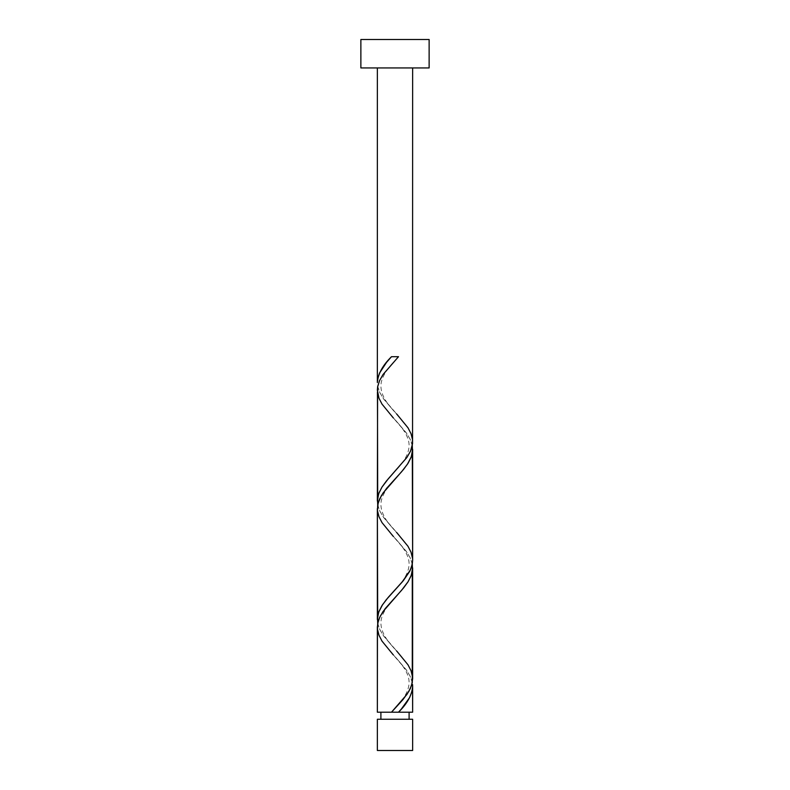 <?xml version="1.0" encoding="UTF-8"?>
<svg xmlns="http://www.w3.org/2000/svg" width="790" height="790" viewBox="0 0 790 790"><rect width="100%" height="100%" fill="white"/><g stroke="black" fill="none" stroke-linecap="round" stroke-linejoin="round"><path stroke-width="0.59" stroke-dasharray="3.95 2.96" d="M395 712.205L377.363 712.205L395 712.205M380.899 719.265L412.637 719.265L380.899 719.265M412.637 67.94L360.872 67.94L412.637 67.94M377.452 628.968L379.062 635.437L382.528 641.914L406.188 669.703L410.129 676.181L412.291 682.659M377.452 510.468L379.062 516.937L382.528 523.414L406.188 551.203L410.129 557.681L412.291 564.159M412.548 676.951L410.938 670.483L407.472 664.005L383.812 636.217L379.872 629.739L377.709 623.261M377.452 391.968L379.062 398.437L382.528 404.915L406.188 432.703L410.129 439.181L412.291 445.659M412.548 558.451L410.938 551.983L407.472 545.505L383.812 517.717L379.872 511.239L377.709 504.761M412.548 439.951L410.938 433.483L407.472 427.005L383.812 399.217L379.872 392.739L377.709 386.261M397.37 712.205L398.15 712.205M391.85 712.205L392.63 712.205M360.872 39.5L429.128 39.5L360.872 39.5M377.363 750.5L412.637 750.5L377.363 750.5M398.15 356.705L397.37 356.705M392.63 356.705L391.85 356.705M377.719 386.33L379.654 392.255L383.081 398.18L396.768 414.079C393.104 409.615 381.155 399.355 380.899 385.994C380.968 374.075 393.894 361.899 396.768 358.591M377.719 504.83L379.654 510.755L383.081 516.68L396.768 532.579C393.104 528.115 381.155 517.855 380.899 504.494C380.968 492.575 393.894 480.399 396.768 477.091M377.719 623.33L379.654 629.255L383.081 635.18L396.768 651.079C393.104 646.615 381.155 636.355 380.899 622.994C380.968 611.075 393.894 598.899 396.768 595.591M412.281 682.58L410.346 676.655L406.919 670.73L393.232 654.841C396.106 658.149 409.032 670.325 409.101 682.244C408.845 695.605 396.896 705.865 393.232 710.329M412.281 564.08L410.346 558.155L406.919 552.23L393.232 536.341C396.106 539.649 409.032 551.825 409.101 563.744C408.845 577.105 396.896 587.365 393.232 591.829M412.281 445.58L410.346 439.655L406.919 433.73L393.232 417.841C396.106 421.149 409.032 433.325 409.101 445.244C408.845 458.605 396.896 468.865 393.232 473.329M398.506 356.705L391.494 356.705"/><path stroke-width="1.19" d="M377.363 719.265L377.363 750.5L412.637 750.5L412.637 719.265L377.363 719.265L412.637 719.265L412.637 750.5L377.363 750.5L377.363 719.265M380.899 712.205L380.899 719.265L380.899 712.205M409.101 719.265L409.101 712.205L409.101 719.265M360.872 39.5L360.872 67.94L429.128 67.94L429.128 39.5L360.872 39.5L360.872 67.94L429.128 67.94L429.128 39.5L360.872 39.5M391.85 356.705L391.494 356.705C382.696 365.326 377.985 373.947 377.363 382.558L377.363 67.94L377.363 382.558L377.946 377.709L379.644 372.87L386.547 362.363L391.494 356.705L398.506 356.705L383.101 374.45L379.506 380.711L377.61 386.972L377.363 501.058L378.706 493.641L381.935 487.173L388.246 478.839L406.84 457.548L410.553 451.07L412.548 443.664L412.637 67.94L412.548 439.951M401.399 708.976L398.506 712.205L412.637 712.205L412.637 686.362L412.054 691.211L409.556 697.669L401.399 708.976M393.232 654.841L382.005 641.105L378.953 635.18L377.482 629.255L377.719 623.33L379.654 617.405L383.081 611.48L403.68 587.78L407.996 581.855L411.047 575.93L412.518 570.005L412.281 564.08L412.281 682.58L410.346 688.505L406.919 694.43L391.494 712.205L377.363 712.205L391.494 712.205L402.89 699.693L408.884 691.329L411.669 685.068L412.637 678.808L412.637 567.862L411.294 575.268L408.065 581.746L401.755 590.081L385.204 608.596L380.336 616.012L378.124 621.562L377.363 627.112L377.363 712.205L377.452 628.968M393.232 536.341L382.005 522.605L378.953 516.68L377.482 510.755L377.719 504.83L379.654 498.905L383.081 492.98L403.68 469.28L407.996 463.355L411.047 457.43L412.518 451.505L412.281 445.58L412.637 560.308L412.281 564.08L410.346 570.005L402.317 581.855L386.32 599.63L382.005 605.555L378.953 611.48L377.482 617.405L377.719 623.33L377.363 508.612L377.363 619.558L378.706 612.141L382.528 604.755L388.246 597.339L403.305 580.68L409.664 571.407L411.876 565.857L412.637 560.308L412.637 449.362L411.294 456.768L407.472 464.165L401.755 471.581L386.695 488.24L381.373 495.646L378.124 503.062L377.452 510.468M412.548 684.505L412.637 712.205L398.506 712.205C407.304 703.594 412.015 694.973 412.637 686.362L412.548 684.505M396.768 651.079L407.996 664.805L411.047 670.73L412.548 676.951M396.768 414.079L407.996 427.805L411.047 433.73L412.518 439.655L412.281 445.58L410.346 451.505L406.919 457.43L386.32 481.13L382.005 487.055L378.953 492.98L377.482 498.905L377.719 504.83L377.452 391.968M396.768 532.579L407.996 546.305L411.047 552.23L412.548 558.451M392.63 712.205L397.37 712.205M398.15 712.205L391.85 712.205M397.37 356.705L398.15 356.705M391.494 356.705L392.63 356.705M393.232 417.841L382.005 404.105L378.953 398.18L377.363 390.112L377.719 386.33L379.654 380.405L383.081 374.48L398.506 356.705"/></g></svg>
